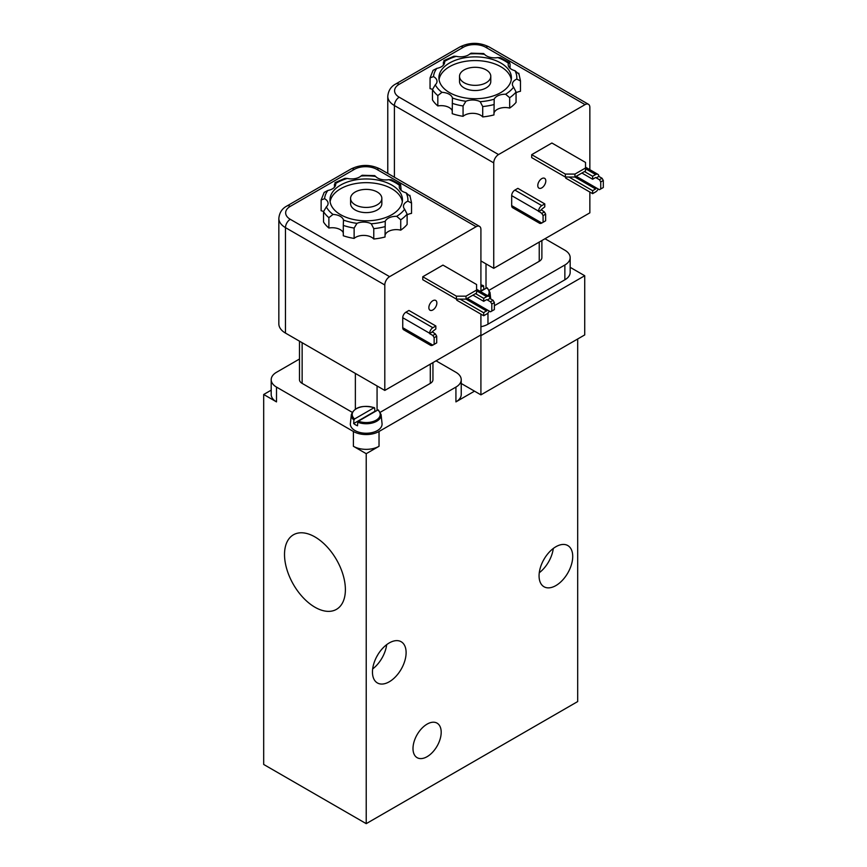 <?xml version="1.0" encoding="UTF-8"?>
<svg xmlns="http://www.w3.org/2000/svg" width="867" height="867" viewBox="0 0 867 867"><rect width="100%" height="100%" fill="white"/><g stroke="black" fill="none" stroke-linecap="round" stroke-linejoin="round"><path stroke-width="1.3" d="M487.85 295.777A14.002 8.085 180 0 0 486.788 287.887L487.438 288.18L486.788 287.887L480.914 291.269M480.914 286.825L483.591 285.969L483.851 289.21L480.914 290.9M480.914 285.015A14.002 8.085 180 0 1 482.941 285.666L483.591 285.969M482.713 116.915A11.325 6.535 0 0 0 473.176 113.328A11.325 6.535 0 0 0 463.065 116.33L463.065 105.969L465.893 101.266A11.325 6.535 180 0 1 480.199 101.688L482.713 106.554L482.713 116.915A45.312 26.162 180 0 0 493.962 114.921L494.19 99.206A11.325 6.535 180 0 1 505.624 94.232L509.666 97.711L509.666 108.072A11.325 6.535 0 0 0 493.962 113.241M509.666 108.072A45.312 26.162 180 0 0 516.06 102.371L516.06 92.01L513.578 87.134A11.325 6.535 180 0 1 512.397 84.24A11.325 6.535 180 0 1 516.775 79.081L520.46 80.934L520.46 91.295A11.325 6.535 0 0 0 516.06 92.747M519.019 74.204L514.976 70.693A11.325 6.535 180 0 1 508.203 64.711A11.325 6.535 180 0 1 508.463 63.334L509.558 62.597L510.056 64.082L510.056 68.287M509.558 62.597L500.335 57.645L497.756 57.58A11.325 6.535 180 0 1 484.555 54.35L483.634 53.548L471.106 53.18L469.947 53.917A11.325 6.535 180 0 1 456.248 56.344L453.875 56.247L443.85 60.614L444.576 61.438A11.325 6.535 180 0 1 444.652 62.153A11.325 6.535 180 0 1 436.795 68.385L433.077 70.335L430.075 77.878L433.511 76.61A11.325 6.535 180 0 1 437.011 81.335A11.325 6.535 180 0 1 435.277 84.825L432.47 89.539L432.47 99.9A45.312 26.162 180 0 0 437.824 105.947L437.824 95.587L441.932 92.346A11.325 6.535 180 0 1 452.422 97.971L452.227 113.685A45.312 26.162 180 0 0 463.065 116.33M443.384 65.166L443.384 62.11L444.576 61.438A41.681 24.07 180 0 1 456.248 56.344M432.47 89.42A11.325 6.535 0 0 0 430.043 88.618L430.075 77.878M511.259 79.656A36.251 20.927 0 0 0 500.779 66.705A36.251 20.927 0 0 0 462.772 61.828A36.251 20.927 0 0 0 439.049 79.656M459.521 76.318L459.521 81.498A15.628 9.028 0 0 0 469.166 89.843A15.628 9.028 0 0 0 486.203 87.881A15.628 9.028 0 0 0 490.787 81.498L490.787 76.318A15.628 9.028 180 0 1 475.149 85.345A15.628 9.028 180 0 1 459.521 76.318A15.628 9.028 180 0 1 464.094 69.934A15.628 9.028 180 0 1 481.131 67.984A15.628 9.028 180 0 1 490.787 76.318M500.779 62.998A36.251 20.927 180 0 1 511.4 77.802A36.251 20.927 180 0 1 475.149 98.73A36.251 20.927 180 0 1 438.908 77.802A36.251 20.927 180 0 1 461.277 58.468A36.251 20.927 180 0 1 500.779 62.998M452.227 110.694A11.325 6.535 0 0 0 437.824 105.947M480.914 314.136L480.914 334.922L384.796 390.421L285.471 333.08A22.65 13.081 180 0 1 278.838 323.825L278.838 218.386A22.65 13.081 0 0 0 285.471 227.631L384.796 284.983A6.795 3.923 -60 0 1 389.608 276.66L290.282 219.308A6.795 3.923 120 0 0 285.471 227.631L285.471 333.08M436.86 303.017A5.668 3.273 -60 0 1 434.389 308.717A5.668 3.273 -60 0 1 430.032 310.234A5.668 3.273 -60 0 1 430.032 303.688A5.668 3.273 -60 0 1 435.689 300.426A5.668 3.273 -60 0 1 436.86 303.017M491.817 311.058L491.817 304.035L494.374 302.55L494.374 309.584L490.527 311.806L487.33 309.952L483.699 312.781L483.699 315.751L486.69 314.027A4.53 2.612 -60 0 0 489.248 311.058M490.527 301.814L486.69 299.592L487.33 299.96L489.888 298.486L493.095 300.329L490.527 301.814L491.817 304.035M494.374 302.55L493.095 300.329M434.139 344.362L434.139 337.697L436.708 336.223L436.708 342.877L432.861 345.099A4.53 2.612 -60 0 1 430.596 345.326A4.53 2.612 -60 0 1 429.653 343.245L432.861 345.099L435.841 343.375M432.221 332.148L429.653 333.264A4.53 2.612 -60 0 1 432.861 327.715L435.841 325.992L435.841 328.951L432.221 331.779L435.418 334.001L432.861 335.475L434.139 337.697M436.708 336.223L435.418 334.001M429.653 333.632L432.861 335.475M486.69 299.592L483.699 301.315L483.699 298.356L486.69 296.633A4.53 2.612 -60 0 1 488.955 296.406A4.53 2.612 -60 0 1 489.888 298.486M472.97 295.116L483.699 301.315M475.528 293.642L483.699 298.356M456.79 299.126L456.79 300.21L483.699 315.751M460.052 299.126L483.699 312.781M430.596 345.326L403.675 329.785A4.53 2.612 -60 0 1 402.743 327.715L402.743 317.723A4.53 2.612 -60 0 1 405.951 312.174L408.931 310.451L435.841 325.992M422.771 276.746L456.41 296.167L456.41 299.126L422.771 279.705L422.771 276.746L442.95 265.096L476.59 284.517L476.59 293.024L466.023 299.126L466.023 296.167L476.59 290.066M466.023 296.167L456.41 296.167M456.41 299.126L466.023 299.126L486.69 311.058M290.282 219.308A15.855 9.158 180 0 1 290.282 206.368L354.365 169.368A15.855 9.158 180 0 1 376.787 169.368L476.113 226.71A6.795 3.923 -60 0 1 479.516 226.374A6.795 3.923 -60 0 1 480.914 229.484L480.914 291.767M476.113 226.71L389.608 276.66M411.522 213.033A45.312 26.162 180 0 1 411.532 213.206A45.312 26.162 180 0 1 411.522 213.39A11.325 6.535 0 0 0 407.122 214.832M373.775 238.999A11.325 6.535 0 0 0 364.248 235.412A11.325 6.535 0 0 0 354.126 238.414L354.126 228.064L356.966 223.35A11.325 6.535 180 0 1 371.271 223.784L373.775 228.639L373.775 238.999A45.312 26.162 180 0 0 385.024 237.005L385.251 221.302A11.325 6.535 180 0 1 396.685 216.316L400.727 219.795A45.312 26.162 0 0 0 407.122 214.106L407.122 224.455A45.312 26.162 180 0 1 400.727 230.156A11.325 6.535 0 0 0 385.024 235.325M354.126 238.414A45.312 26.162 180 0 1 343.289 235.77L343.289 225.409A45.312 26.162 0 0 0 354.126 228.064M343.289 232.779A11.325 6.535 0 0 0 328.886 228.032A45.312 26.162 180 0 1 323.532 221.985L323.532 211.624A45.312 26.162 0 0 0 328.886 217.671L333.004 214.431A11.325 6.535 180 0 1 343.484 220.066L343.592 221.139M323.532 211.505A11.325 6.535 0 0 0 321.115 210.714L321.148 199.963L324.583 198.706A11.325 6.535 180 0 1 328.084 203.431A11.325 6.535 180 0 1 326.339 206.91L323.532 211.624M384.796 390.421L384.796 284.983M577.682 338.997L577.682 701.566L366.221 823.65L263.687 764.456L263.687 394.485L271.198 390.161M461.233 383.496L474.509 391.158L455.923 401.887L455.923 387.094L379.031 431.484A18.12 10.469 180 0 1 353.4 431.484L276.508 387.094A18.12 10.469 180 0 1 271.198 379.692A18.12 10.469 180 0 1 276.508 372.29L299.483 359.025M353.4 446.288A18.12 10.469 180 0 0 379.031 446.288L366.221 453.679L353.4 446.288L353.4 431.484M366.221 823.65L366.221 453.679M441.195 732.268A19.941 11.509 -60 0 1 432.492 752.328A19.941 11.509 -60 0 1 417.125 757.671A19.941 11.509 -60 0 1 417.125 734.652A19.941 11.509 -60 0 1 437.066 723.143A19.941 11.509 -60 0 1 441.195 732.268M539.068 575.861A23.788 13.731 -60 0 1 549.45 551.932A23.788 13.731 -60 0 1 567.787 545.549A23.788 13.731 -60 0 1 567.787 573.022A23.788 13.731 -60 0 1 543.999 586.753A23.788 13.731 -60 0 1 539.068 575.861M372.463 672.055A23.788 13.731 -60 0 1 382.846 648.115A23.788 13.731 -60 0 1 401.183 641.743A23.788 13.731 -60 0 1 401.183 669.216A23.788 13.731 -60 0 1 377.394 682.947A23.788 13.731 -60 0 1 372.463 672.055M271.198 379.692L271.198 394.485A18.12 10.469 180 0 0 276.508 401.887L263.687 394.485M314.949 607.225A43.047 24.85 60 0 1 286.836 569.283A43.047 24.85 60 0 1 293.425 534.798A43.047 24.85 60 0 1 336.472 559.649A43.047 24.85 60 0 1 336.472 609.349A43.047 24.85 60 0 1 314.949 607.225M376.852 656.438A14.728 8.507 120 0 0 377.958 654.531M372.669 668.934A23.788 13.731 120 0 0 386.682 644.658M543.457 560.255A14.728 8.507 120 0 0 544.563 558.337M539.274 572.74A23.788 13.731 120 0 0 553.287 548.475M436.058 360.824L455.923 372.29A18.12 10.469 180 0 1 461.233 379.692L461.233 394.485A18.12 10.469 180 0 1 455.923 401.887M584.726 275.728L584.726 334.922L480.914 394.864L480.914 335.67L584.726 275.728L570.172 267.329M474.509 391.158L480.914 394.864M480.275 335.291L480.914 335.67M350.582 198.413L350.582 203.593A15.628 9.028 0 0 0 360.238 211.927A15.628 9.028 0 0 0 377.275 209.966A15.628 9.028 0 0 0 381.848 203.593L381.848 198.413A15.628 9.028 180 0 1 366.221 207.43A15.628 9.028 180 0 1 350.582 198.413A15.628 9.028 180 0 1 355.167 192.03A15.628 9.028 180 0 1 372.203 190.068A15.628 9.028 180 0 1 381.848 198.413M461.233 379.692A18.12 10.469 180 0 1 455.923 387.094M358.429 421.189A14.002 8.085 180 0 0 376.115 420.181A14.002 8.085 180 0 0 377.849 409.972L378.5 410.275L377.849 409.972L358.429 421.189L357.778 422.229A14.902 8.605 0 0 0 373.558 422.63A14.902 8.605 0 0 0 381.09 414.61L382.044 423.519A15.855 9.158 180 0 1 366.221 433.24A15.855 9.158 180 0 1 350.387 423.519L351.341 414.61A14.902 8.605 0 0 0 353.931 420.018L354.581 418.967L374.002 407.75L374.652 408.054L374.912 411.294A15.259 8.811 180 0 1 375.292 411.446M432.947 362.623L432.947 379.692A9.06 5.235 180 0 1 430.292 383.387L380.31 412.248M352.121 412.248L302.139 383.387A9.06 5.235 180 0 1 299.483 379.692L299.483 341.165M377.069 410.416L377.069 385.956M355.362 409.018L355.362 373.428M410.08 196.289L406.049 192.777A11.325 6.535 180 0 1 399.275 186.795A11.325 6.535 180 0 1 399.524 185.419L400.619 184.682L391.396 179.74L388.817 179.664A11.325 6.535 180 0 1 375.617 176.445L374.696 175.633L362.168 175.264L361.008 176.012A11.325 6.535 180 0 1 347.32 178.439L344.947 178.331L334.911 182.699L335.648 183.522A11.325 6.535 180 0 1 335.713 184.248A11.325 6.535 180 0 1 327.856 190.469L324.139 192.431L321.148 199.963M400.619 184.682L401.128 190.382M407.122 214.106L404.64 209.229A11.325 6.535 180 0 1 403.469 206.324A11.325 6.535 180 0 1 407.848 201.166L411.522 203.03L411.522 213.39M356.966 223.35A41.681 24.07 180 0 1 343.484 220.066L343.289 225.409M334.445 187.25L334.445 184.194L335.648 183.522A41.681 24.07 180 0 1 347.32 178.439M328.886 228.032L328.886 217.671M391.851 185.094A36.251 20.927 180 0 1 402.461 199.887A36.251 20.927 180 0 1 366.221 220.814A36.251 20.927 180 0 1 329.969 199.887A36.251 20.927 180 0 1 352.349 180.553A36.251 20.927 180 0 1 391.851 185.094M402.321 201.74A36.251 20.927 0 0 0 391.851 188.789A36.251 20.927 0 0 0 353.844 183.912A36.251 20.927 0 0 0 330.11 201.74M400.727 219.795L400.727 230.156M357.778 422.229L357.518 425.784A15.259 8.811 180 0 1 353.671 423.562L353.931 420.018M354.581 418.967A14.002 8.085 180 0 1 356.315 408.758A14.002 8.085 180 0 1 374.002 407.75L374.652 408.054M374.912 411.294L353.671 423.562M544.996 238.739L564.861 250.205A18.12 10.469 180 0 1 570.172 257.607L570.172 272.401A18.12 10.469 180 0 1 564.861 279.803L487.969 324.193A18.12 10.469 180 0 1 480.914 326.718M570.172 257.607A18.12 10.469 180 0 1 564.861 264.999L494.374 305.704M541.886 240.527L541.886 257.607A9.06 5.235 180 0 1 539.231 261.303L489.248 290.163M486.008 288.332L486.008 263.871M585.052 104.625L498.536 154.564L399.221 97.223A15.855 9.158 180 0 1 399.221 84.272L463.292 47.284A15.855 9.158 180 0 1 485.726 47.284L585.052 104.625A6.795 3.923 -60 0 1 588.444 104.289A6.795 3.923 -60 0 1 589.853 107.4L589.853 169.683M589.853 192.051L589.853 212.838L493.735 268.337L493.735 162.888A6.795 3.923 -60 0 1 498.536 154.564M598.187 188.973A4.53 2.612 -60 0 1 595.618 191.932L592.638 193.655L565.717 178.125L565.717 177.041M544.779 221.291L541.799 223.014A4.53 2.612 -60 0 1 539.534 223.231L512.614 207.701A4.53 2.612 -60 0 1 511.682 205.62L511.682 195.639A4.53 2.612 -60 0 1 514.879 190.09L517.87 188.356L544.779 203.897L544.779 206.855L541.149 209.695L544.357 211.916L541.799 213.39L543.078 215.612L545.636 214.127L544.357 211.916M565.349 177.041L531.699 157.621L531.699 154.662L551.889 143.012L585.528 162.432L585.528 170.94L574.951 177.041L574.951 174.083L565.349 174.083L565.349 177.041L574.951 177.041L595.618 188.973L596.258 187.868L599.465 189.71L600.744 188.973L600.744 181.94L603.313 180.466L602.034 178.244L599.465 179.729L600.744 181.94M493.735 268.337L480.914 260.934M545.798 180.932A5.668 3.273 -60 0 1 543.327 186.633A5.668 3.273 -60 0 1 538.96 188.15A5.668 3.273 -60 0 1 538.96 181.604A5.668 3.273 -60 0 1 544.628 178.331A5.668 3.273 -60 0 1 545.798 180.932M531.699 154.662L565.349 174.083M574.951 174.083L585.528 167.981M541.799 213.39L538.591 211.169A4.53 2.612 -60 0 1 541.799 205.62L544.779 203.897M545.636 214.127L545.636 220.792L541.799 223.014L538.591 221.161A4.53 2.612 -60 0 0 539.534 223.231M543.078 222.266L543.078 215.612M592.638 193.655L592.638 190.697L595.618 188.973M568.98 177.041L592.638 190.697M584.466 171.558L592.638 176.272L595.618 174.549A4.53 2.612 -60 0 1 597.883 174.321A4.53 2.612 -60 0 1 598.826 176.391L602.034 178.244M581.898 173.032L592.638 179.231L592.638 176.272M595.618 177.507L596.258 177.876L595.618 177.507L592.638 179.231M598.826 176.391L596.258 177.876L599.465 179.729M538.591 211.537L541.149 210.063M603.313 180.466L603.313 187.5L600.744 188.973M488.901 296.373A14.902 8.605 0 0 0 490.028 292.526L490.711 298.963M520.46 80.934A45.312 26.162 0 0 0 520.46 80.761L518.791 73.196M432.47 89.539A45.312 26.162 0 0 0 437.824 95.587M509.666 97.711A45.312 26.162 0 0 0 516.06 92.01M452.227 103.325A45.312 26.162 0 0 0 463.065 105.969M469.947 53.917A41.681 24.07 180 0 1 484.555 54.35M433.511 76.61A41.681 24.07 180 0 1 436.795 68.385M441.932 92.346A41.681 24.07 180 0 1 435.277 84.825M465.893 101.266A41.681 24.07 180 0 1 452.422 97.971M494.19 99.206A41.681 24.07 180 0 1 480.199 101.688M513.578 87.134A41.681 24.07 180 0 1 505.624 94.232M514.976 70.693A41.681 24.07 180 0 1 516.775 79.081M497.756 57.58A41.681 24.07 180 0 1 508.463 63.334M482.713 106.554A45.312 26.162 0 0 0 493.962 104.56M467.302 298.389L487.33 309.952M476.59 290.803L486.69 296.633M402.743 327.715L429.653 343.245M402.743 317.723L429.653 333.264M405.951 312.174L432.861 327.715M290.282 206.368A6.795 3.923 -120 0 0 286.879 206.021C282.089 208.535 279.402 212.653 278.838 218.386M354.365 169.368A6.795 3.923 -120 0 0 350.962 169.032L286.879 206.021M376.787 169.368A6.795 3.923 -60 0 1 380.19 169.032C370.447 164.253 360.705 164.253 350.962 169.032M276.508 401.887L276.508 387.094M379.031 446.288L379.031 431.484M430.292 364.151L430.292 383.387M302.139 383.387L302.139 342.693M373.775 228.639A45.312 26.162 0 0 0 385.024 226.645M388.817 179.664A41.681 24.07 180 0 1 399.524 185.419M361.008 176.012A41.681 24.07 180 0 1 375.617 176.445M404.64 209.229A41.681 24.07 180 0 1 396.685 216.316M411.522 203.03A45.312 26.162 0 0 0 411.532 202.845L409.863 195.281M406.049 192.777A41.681 24.07 180 0 1 407.848 201.166M385.251 221.302A41.681 24.07 180 0 1 371.271 223.784M324.583 198.706A41.681 24.07 180 0 1 327.856 190.469M333.004 214.431A41.681 24.07 180 0 1 326.339 206.91M487.969 324.193L487.969 312.976M564.861 279.803L564.861 264.999M539.231 242.066L539.231 261.303M387.777 173.411L387.777 96.302A22.65 13.081 0 0 0 394.409 105.546L493.735 162.888M394.409 177.247L394.409 105.546A6.795 3.923 120 0 1 399.221 97.223M485.726 47.284A6.795 3.923 -60 0 1 489.118 46.937L588.444 104.289M463.292 47.284A6.795 3.923 -120 0 0 459.9 46.937C469.643 42.169 479.386 42.169 489.118 46.937M399.221 84.272A6.795 3.923 -120 0 0 395.818 83.936L459.9 46.937M514.879 190.09L541.799 205.62M511.682 195.639L538.591 211.169M511.682 205.62L538.591 221.161M576.241 176.304L596.258 187.868M585.528 168.718L595.618 174.549M483.331 285.59L480.914 284.82M487.308 287.887L490.028 292.526M520.46 91.122L520.46 80.761M476.59 289.275L488.955 296.406M380.19 169.032L479.516 226.374M411.532 213.206L411.532 202.845M378.38 409.972L381.09 414.61M374.403 407.674C362.298 404.759 354.614 407.067 351.341 414.61M395.818 83.936C391.017 86.44 388.34 90.569 387.777 96.302M585.528 167.19L597.883 174.321"/></g></svg>
